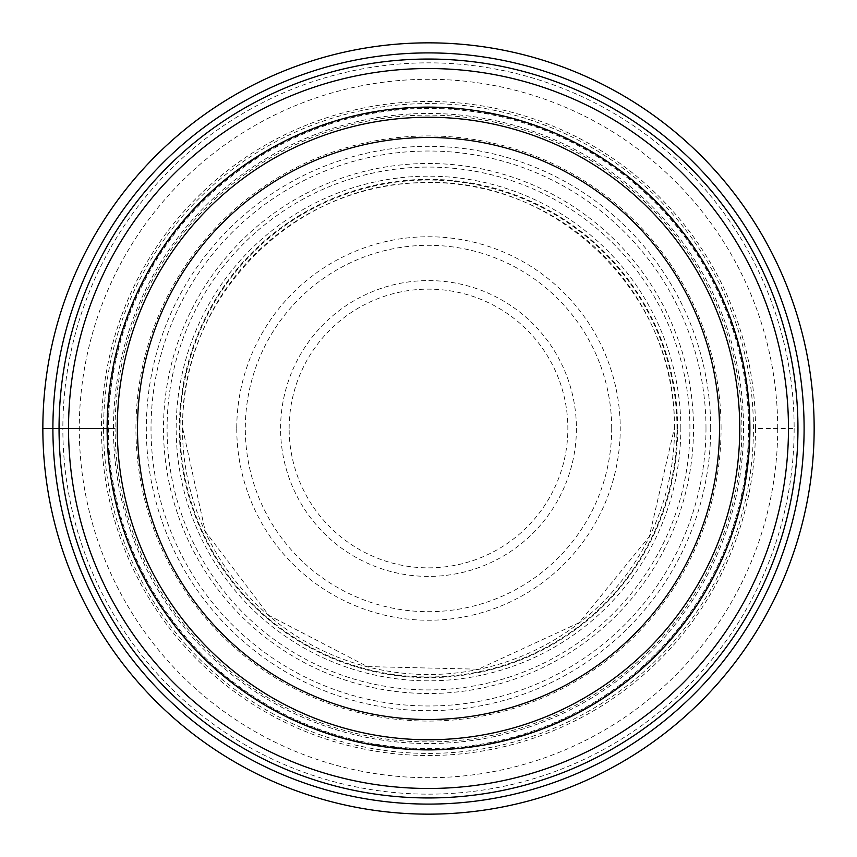 <?xml version="1.0" encoding="UTF-8"?>
<svg xmlns="http://www.w3.org/2000/svg" width="857" height="857" viewBox="0 0 857 857"><rect width="100%" height="100%" fill="white"/><g stroke="black" fill="none" stroke-linecap="round" stroke-linejoin="round"><path stroke-width="0.64" stroke-dasharray="4.29 3.21" d="M59.047 428.5A369.453 369.453 0 0 1 428.5 59.047A369.453 369.453 0 0 1 797.953 428.5A369.453 369.453 0 0 1 428.5 797.953A369.453 369.453 0 0 1 59.047 428.5A369.453 369.453 0 0 1 428.5 59.047A369.453 369.453 0 0 1 797.953 428.5A369.453 369.453 0 0 1 428.5 797.953A369.453 369.453 0 0 1 59.047 428.5L62.85 428.5A365.65 365.65 0 0 1 428.5 62.85A365.65 365.65 0 0 1 794.15 428.5L755.51 428.5A327.01 327.01 0 0 0 428.5 101.49A327.01 327.01 0 0 0 101.49 428.5L115.106 428.5A313.394 313.394 0 0 1 428.5 115.106A313.394 313.394 0 0 1 741.894 428.5A313.394 313.394 0 0 1 428.5 741.894A313.394 313.394 0 0 1 115.106 428.5L103.579 428.5A324.921 324.921 0 0 0 428.5 753.421A324.921 324.921 0 0 0 753.421 428.5A324.921 324.921 0 0 0 428.5 103.579A324.921 324.921 0 0 0 103.579 428.5L42.85 428.5A385.65 385.65 0 0 1 428.5 42.85A385.65 385.65 0 0 1 814.15 428.5A385.65 385.65 0 0 1 428.5 814.15A385.65 385.65 0 0 1 42.85 428.5A385.65 385.65 0 0 0 428.5 814.15A385.65 385.65 0 0 0 814.15 428.5M677.641 428.5A249.141 249.141 0 0 0 428.5 179.359A249.141 249.141 0 0 0 179.359 428.5A249.141 249.141 0 0 0 428.5 677.641A249.141 249.141 0 0 0 677.641 428.5M755.51 428.5A327.01 327.01 0 0 1 428.5 755.51A327.01 327.01 0 0 1 101.49 428.5L62.85 428.5L101.49 428.5M739.752 428.5A311.252 311.252 0 0 1 428.5 739.752A311.252 311.252 0 0 1 117.248 428.5A311.252 311.252 0 0 1 428.5 117.248A311.252 311.252 0 0 1 739.752 428.5A311.252 311.252 0 0 0 428.5 117.248A311.252 311.252 0 0 0 117.248 428.5A311.252 311.252 0 0 0 428.5 739.752A311.252 311.252 0 0 0 739.752 428.5A311.252 311.252 0 0 0 428.5 117.248A311.252 311.252 0 0 0 117.248 428.5A311.252 311.252 0 0 0 428.5 739.752A311.252 311.252 0 0 0 739.752 428.5M107.125 428.5A321.375 321.375 0 0 1 428.5 107.125A321.375 321.375 0 0 1 749.875 428.5A321.375 321.375 0 0 1 428.5 749.875A321.375 321.375 0 0 1 107.125 428.5M428.5 739.752A311.252 311.252 0 0 1 117.248 428.5A311.252 311.252 0 0 1 428.5 117.248A311.252 311.252 0 0 1 739.752 428.5A311.252 311.252 0 0 1 428.5 739.752M748.536 428.5A320.036 320.036 0 0 0 428.5 108.464A320.036 320.036 0 0 0 108.464 428.5A320.036 320.036 0 0 0 428.5 748.536A320.036 320.036 0 0 0 748.536 428.5M721.069 428.5A292.569 292.569 0 0 0 428.5 135.931A292.569 292.569 0 0 0 135.931 428.5A292.569 292.569 0 0 0 428.5 721.069A292.569 292.569 0 0 0 721.069 428.5M710.678 428.5A282.178 282.178 0 0 0 428.5 146.322A282.178 282.178 0 0 0 146.322 428.5A282.178 282.178 0 0 0 428.5 710.678A282.178 282.178 0 0 0 710.678 428.5M705.986 428.5A277.486 277.486 0 0 0 428.5 151.014A277.486 277.486 0 0 0 151.014 428.5A277.486 277.486 0 0 0 428.5 705.986A277.486 277.486 0 0 0 705.986 428.5M693.506 428.5A265.006 265.006 0 0 0 428.5 163.494A265.006 265.006 0 0 0 163.494 428.5A265.006 265.006 0 0 0 428.5 693.506A265.006 265.006 0 0 0 693.506 428.5M680.822 428.5A252.322 252.322 0 0 0 428.5 176.178A252.322 252.322 0 0 0 176.178 428.5A252.322 252.322 0 0 0 428.5 680.822A252.322 252.322 0 0 0 680.822 428.5M677.084 428.5A248.584 248.584 0 0 0 428.5 179.916A248.584 248.584 0 0 0 179.916 428.5A248.584 248.584 0 0 0 428.5 677.084A248.584 248.584 0 0 0 677.084 428.5M674.523 428.5A246.023 246.023 0 0 0 428.5 182.477A246.023 246.023 0 0 0 182.477 428.5A246.023 246.023 0 0 0 428.5 674.523A246.023 246.023 0 0 0 674.523 428.5M676.976 428.5A248.476 248.476 0 0 0 428.5 180.024A248.476 248.476 0 0 0 180.024 428.5A248.476 248.476 0 0 0 428.5 676.976A248.476 248.476 0 0 0 676.976 428.5M689.917 428.5A261.417 261.417 0 0 0 428.5 167.083A261.417 261.417 0 0 0 167.083 428.5A261.417 261.417 0 0 0 428.5 689.917A261.417 261.417 0 0 0 689.917 428.5M794.15 428.5A365.65 365.65 0 0 1 428.5 794.15A365.65 365.65 0 0 1 62.85 428.5M749.232 428.5A320.732 320.732 0 0 0 428.5 107.768A320.732 320.732 0 0 0 107.768 428.5A320.732 320.732 0 0 0 428.5 749.232A320.732 320.732 0 0 0 749.232 428.5M743.544 428.5A315.044 315.044 0 0 1 428.5 743.544A315.044 315.044 0 0 1 113.456 428.5A315.044 315.044 0 0 1 428.5 113.456A315.044 315.044 0 0 1 743.544 428.5M777.706 428.5A349.206 349.206 0 0 1 428.5 777.706A349.206 349.206 0 0 1 79.294 428.5A349.206 349.206 0 0 1 428.5 79.294A349.206 349.206 0 0 1 777.706 428.5M236.757 428.5A191.743 191.743 0 0 0 428.5 620.243A191.743 191.743 0 0 0 620.243 428.5A191.743 191.743 0 0 0 428.5 236.757A191.743 191.743 0 0 0 236.757 428.5M611.694 428.5A183.194 183.194 0 0 0 428.746 245.306A183.194 183.194 0 0 0 245.306 428.5A183.194 183.194 0 0 0 428.254 611.694A183.194 183.194 0 0 0 611.694 428.5M576.407 428.5A147.907 147.907 0 0 1 428.5 576.407A147.907 147.907 0 0 1 280.593 428.5A147.907 147.907 0 0 1 428.5 280.593A147.907 147.907 0 0 1 576.407 428.5M289.141 428.5A139.359 139.359 0 0 1 428.436 289.141A139.359 139.359 0 0 1 567.859 428.361A139.359 139.359 0 0 1 428.564 567.859A139.359 139.359 0 0 1 289.141 428.5M674.298 428.5C677.93 294.315 554.779 174.978 420.776 182.82C292.226 183.698 179.542 299.961 182.702 428.5L205.273 531.404L268.862 615.412L367.374 666.585L478.345 669.199L579.15 622.728L649.242 536.643L674.298 428.5"/><path stroke-width="1.29" d="M814.15 428.5A385.65 385.65 0 0 0 428.5 42.85A385.65 385.65 0 0 0 42.85 428.5A385.65 385.65 0 0 0 428.5 814.15A385.65 385.65 0 0 0 814.15 428.5A385.65 385.65 0 0 0 428.5 42.85A385.65 385.65 0 0 0 42.85 428.5L59.047 428.5A369.453 369.453 0 0 0 428.5 797.953A369.453 369.453 0 0 0 797.953 428.5A369.453 369.453 0 0 0 428.5 59.047A369.453 369.453 0 0 0 59.047 428.5A369.453 369.453 0 0 0 428.5 797.953A369.453 369.453 0 0 0 797.953 428.5A369.453 369.453 0 0 0 428.5 59.047A369.453 369.453 0 0 0 59.047 428.5M749.875 428.5A321.375 321.375 0 0 0 428.5 107.125A321.375 321.375 0 0 0 107.125 428.5A321.375 321.375 0 0 0 428.5 749.875A321.375 321.375 0 0 0 749.875 428.5M428.5 739.752A311.252 311.252 0 0 0 739.752 428.5A311.252 311.252 0 0 0 428.5 117.248A311.252 311.252 0 0 0 117.248 428.5A311.252 311.252 0 0 0 428.5 739.752M428.5 137.495A291.005 291.005 0 0 0 137.495 428.5A291.005 291.005 0 0 0 428.5 719.505A291.005 291.005 0 0 0 719.505 428.5A291.005 291.005 0 0 0 428.5 137.495M804.102 428.5A375.602 375.602 0 0 0 428.5 52.898A375.602 375.602 0 0 0 52.898 428.5A375.602 375.602 0 0 0 428.5 804.102A375.602 375.602 0 0 0 804.102 428.5M788.472 428.5A359.972 359.972 0 0 1 428.5 788.472A359.972 359.972 0 0 1 68.528 428.5A359.972 359.972 0 0 1 428.5 68.528A359.972 359.972 0 0 1 788.472 428.5"/></g></svg>
